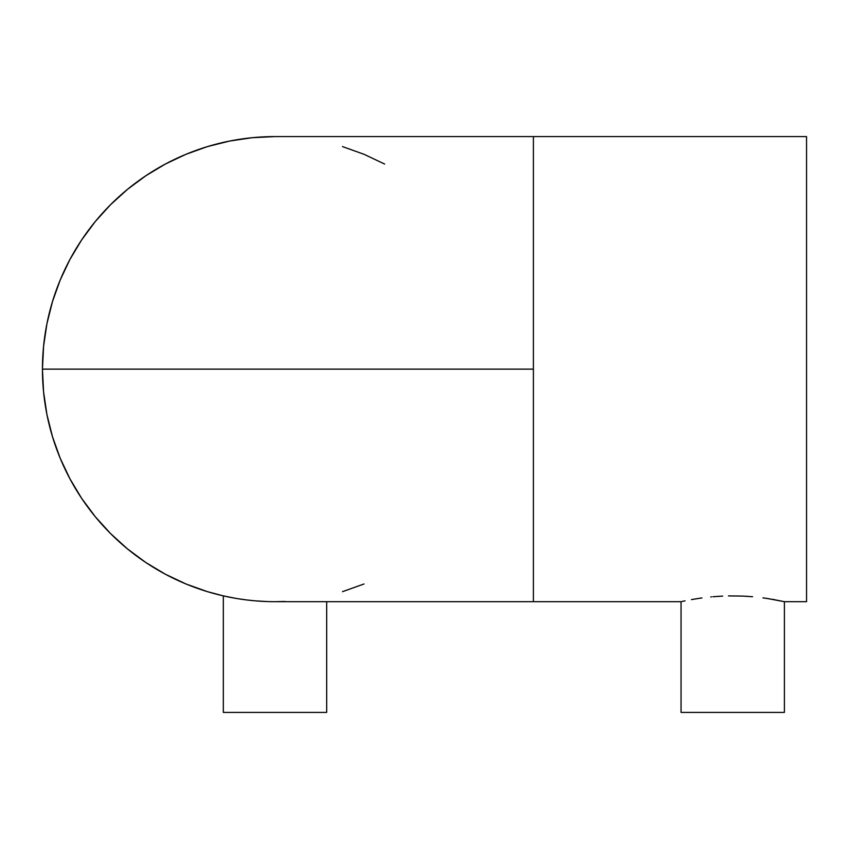 <?xml version="1.0" encoding="UTF-8"?>
<svg xmlns="http://www.w3.org/2000/svg" width="849" height="849" viewBox="0 0 849 849"><rect width="100%" height="100%" fill="white"/><g stroke="black" fill="none" stroke-linecap="round" stroke-linejoin="round"><path stroke-width="1.27" d="M285.137 601.463L275.002 601.686A232.552 232.552 0 0 1 42.45 369.135A232.552 232.552 0 0 1 275.002 136.583A232.552 232.552 0 0 0 42.45 369.135L533.395 369.135L90.44 369.135L533.395 369.135L533.395 136.583L533.395 369.135L507.553 369.135L533.395 369.135L533.395 601.686L681.047 601.686L681.047 712.417L784.402 712.417L784.402 601.686L772.717 599.373M682.055 601.463L685.016 600.837L682.055 601.463M691.436 599.596L699.926 598.227M712.927 596.73L722.658 596.094L712.927 596.73M728.463 595.913L742.864 596.094L728.686 595.902M752.564 596.73L742.864 596.094L752.564 596.73M765.522 598.227L762.933 597.866M238.802 598.853L238.091 598.736L238.802 598.842M263.01 601.368L263.975 601.421M250.529 600.392L252.652 600.604M235.056 598.227L223.319 595.871L223.319 712.417L326.685 712.417L326.685 601.686L326.685 712.417L223.319 712.417L223.319 595.871L224.316 596.094M766.976 598.439L784.402 601.686L784.402 712.417L681.047 712.417L681.047 601.686L533.395 601.686L533.395 369.135L42.45 369.135A232.552 232.552 0 0 0 238.091 598.736L246.242 599.893M255.231 600.837L266.904 601.538M533.395 136.583L806.55 136.583L806.55 601.686L784.402 601.686L806.55 601.686L806.55 136.583L275.002 136.583L252.206 137.697L229.633 141.051L207.496 146.59L186.005 154.285L165.375 164.037L145.805 175.775L127.477 189.369L110.561 204.694L95.237 221.6L81.642 239.927L69.905 259.507L60.152 280.138L52.468 301.628L46.918 323.766L43.575 346.339L42.45 369.135A232.552 232.552 0 0 0 275.002 601.686L274.991 601.686M246.252 599.903L255.199 600.837M701.964 597.951L699.343 598.312M710.772 596.932L711.515 596.858M717.819 596.359L718.7 596.306M745.984 596.253L747.269 596.338M769.268 598.8L764.97 598.152M774.033 599.596L772.07 599.256M42.45 369.135L43.575 391.92L46.918 414.503L52.468 436.641L60.152 458.12L69.905 478.751L81.642 498.331L95.237 516.659L110.561 533.565L127.477 548.9L145.805 562.494L165.375 574.221L186.005 583.985L207.496 591.668L223.319 595.871M224.667 596.168L226.906 596.656M227.479 596.773L231.713 597.622M232.743 597.813L233.719 597.993M235.619 598.322L237.264 598.598M342.508 591.668L363.998 583.985M384.629 164.037L363.998 154.285L342.508 146.59M258.489 601.092L260.749 601.241M238.442 598.789L240.723 599.139M227.267 596.73L226.174 596.497M229.294 597.144L232.021 597.675M258.531 601.103L254.849 600.805M783.404 601.463L784.402 601.686M692.795 599.352L693.389 599.256M533.395 601.686L275.002 601.686"/></g></svg>
